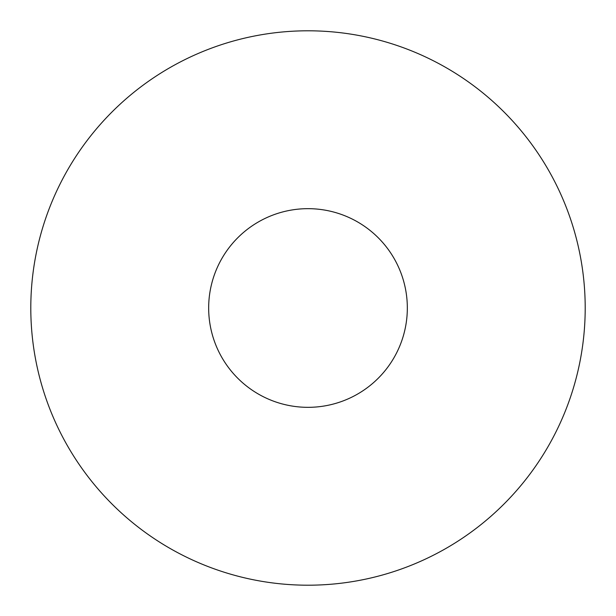<?xml version="1.0" encoding="UTF-8"?>
<svg xmlns="http://www.w3.org/2000/svg" width="616" height="616" viewBox="0 0 616 616"><rect width="100%" height="100%" fill="white"/><g stroke="black" fill="none" stroke-linecap="round" stroke-linejoin="round"><path stroke-width="0.92" d="M585.2 308A277.2 277.2 0 0 0 169.4 67.937A277.2 277.2 0 0 0 169.4 548.063A277.2 277.2 0 0 0 585.2 308M407.33 308A99.33 99.33 0 0 0 258.335 221.976A99.33 99.33 0 0 0 258.335 394.024A99.33 99.33 0 0 0 407.33 308"/></g></svg>
